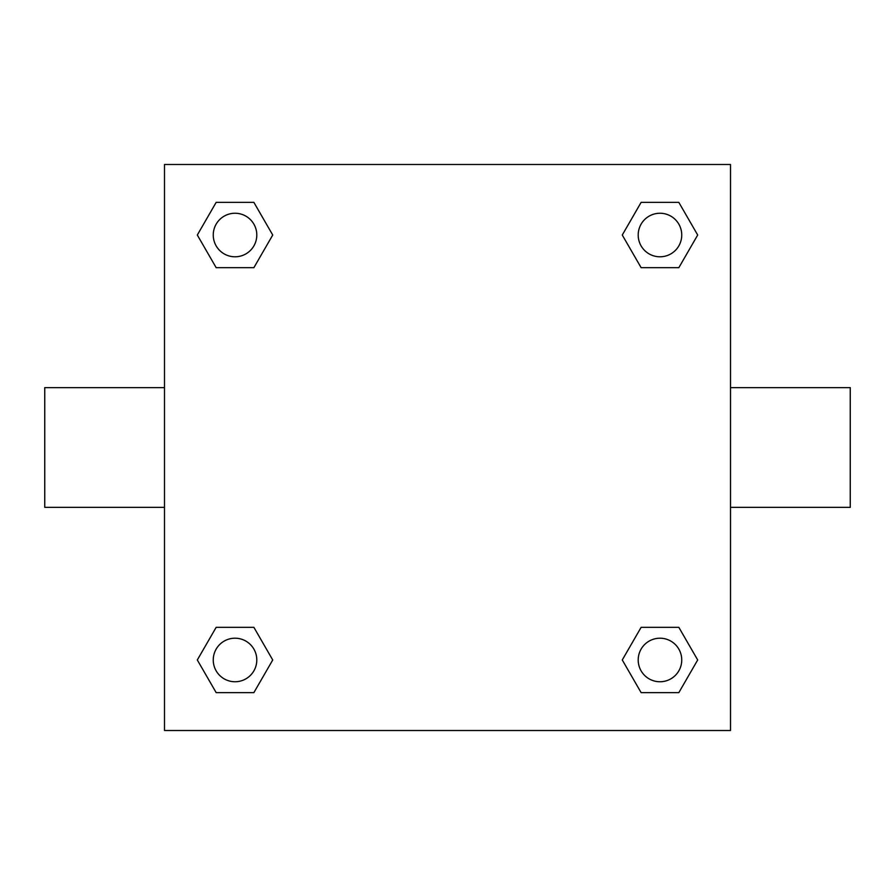 <?xml version="1.0" encoding="UTF-8"?>
<svg xmlns="http://www.w3.org/2000/svg" width="895" height="895" viewBox="0 0 895 895"><rect width="100%" height="100%" fill="white"/><g stroke="black" fill="none" stroke-linecap="round" stroke-linejoin="round"><path stroke-width="1.34" d="M253.878 267.672L216.165 267.672L197.314 235.027L216.165 202.371L253.878 202.371L272.729 235.027L253.878 267.672L216.165 267.672L243.25 267.672M243.25 627.328L253.878 627.328L272.729 659.973L253.878 692.629L216.165 692.629L197.314 659.973L216.165 627.328L253.878 627.328M651.75 267.672L641.122 267.672L622.271 235.027L641.122 202.371L678.835 202.371L697.686 235.027L678.835 267.672L641.122 267.672M641.122 627.328L678.835 627.328L697.686 659.973L678.835 692.629L641.122 692.629L622.271 659.973L641.122 627.328L678.835 627.328L651.75 627.328M730.51 507.364L850.25 507.364L850.25 387.636L730.51 387.636M164.49 387.636L44.75 387.636L44.75 507.364L164.49 507.364M164.49 164.49L730.51 164.49L730.51 730.51L164.49 730.51L164.49 164.49M678.835 692.629L641.122 692.629L678.835 692.629M681.744 659.973A21.771 21.771 0 0 0 649.088 641.122A21.771 21.771 0 0 0 649.088 678.835A21.771 21.771 0 0 0 681.744 659.973M253.878 692.629L216.165 692.629L253.878 692.629M256.798 659.973A21.771 21.771 0 0 0 224.142 641.122A21.771 21.771 0 0 0 224.142 678.835A21.771 21.771 0 0 0 256.798 659.973M641.122 202.371L678.835 202.371L641.122 202.371M681.744 235.027A21.771 21.771 0 0 0 649.088 216.165A21.771 21.771 0 0 0 649.088 253.878A21.771 21.771 0 0 0 681.744 235.027M216.165 202.371L253.878 202.371L216.165 202.371M256.798 235.027A21.771 21.771 0 0 0 224.142 216.165A21.771 21.771 0 0 0 224.142 253.878A21.771 21.771 0 0 0 256.798 235.027"/></g></svg>
